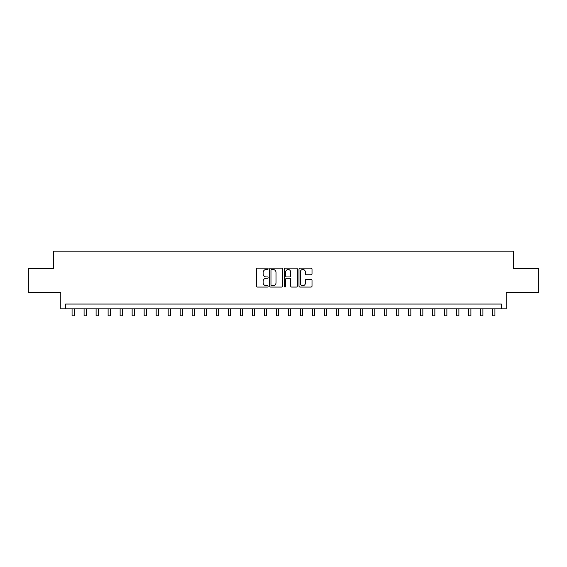 <?xml version="1.0" encoding="UTF-8"?>
<svg xmlns="http://www.w3.org/2000/svg" width="567" height="567" viewBox="0 0 567 567"><rect width="100%" height="100%" fill="white"/><g stroke="black" fill="none" stroke-linecap="round" stroke-linejoin="round"><path stroke-width="0.85" d="M268.127 268.843A0.659 0.659 0 0 0 267.461 268.184L257.439 268.184A0.943 0.943 0 0 0 256.497 269.127L256.497 286.101A0.943 0.943 0 0 0 257.439 287.044L267.461 287.044A0.659 0.659 0 0 0 268.127 286.385A0.659 0.659 0 0 0 267.461 285.725L266.164 285.725A3.019 3.019 0 0 1 263.152 282.706L263.152 281.296A3.019 3.019 0 0 1 266.164 278.277L267.461 278.277A0.659 0.659 0 0 0 268.127 277.61A0.659 0.659 0 0 0 267.461 276.951L266.164 276.951A3.019 3.019 0 0 1 263.152 273.932L263.152 272.521A3.019 3.019 0 0 1 266.164 269.502L267.461 269.502A0.659 0.659 0 0 0 268.127 268.843M311.07 274.832A0.943 0.943 0 0 0 312.013 273.889L312.013 269.127A0.943 0.943 0 0 0 311.07 268.184L299.936 268.184A0.943 0.943 0 0 0 298.993 269.127L298.993 286.101A0.943 0.943 0 0 0 299.936 287.044L311.07 287.044A0.943 0.943 0 0 0 312.013 286.101L312.013 280.346A0.943 0.943 0 0 0 311.07 279.403L306.308 279.403A0.943 0.943 0 0 0 305.358 280.346L305.358 283.202A2.523 2.523 0 0 1 302.835 285.725A2.523 2.523 0 0 1 300.312 283.202L300.312 272.025A2.523 2.523 0 0 1 302.835 269.502A2.523 2.523 0 0 1 305.358 272.025L305.358 273.889A0.943 0.943 0 0 0 306.308 274.832L311.07 274.832M501.412 308.845L506.218 308.845L506.218 292.508L538.65 292.508L538.65 268.482L513.426 268.482L513.426 251.188L53.574 251.188L53.574 268.482L28.35 268.482L28.35 292.508L60.782 292.508L60.782 308.845L501.412 308.845L501.412 304.04L65.588 304.04L65.588 308.845M282.678 269.127A0.943 0.943 0 0 0 281.728 268.184L270.601 268.184A0.943 0.943 0 0 0 269.658 269.127L269.658 286.101A0.943 0.943 0 0 0 270.601 287.044L281.728 287.044A0.943 0.943 0 0 0 282.678 286.101L282.678 269.127M285.272 268.184L296.399 268.184A0.943 0.943 0 0 1 297.342 269.127L297.342 286.101A0.943 0.943 0 0 1 296.399 287.044L291.636 287.044A0.943 0.943 0 0 1 290.694 286.101L290.694 279.219A0.943 0.943 0 0 0 289.751 278.277L286.59 278.277A0.943 0.943 0 0 0 285.648 279.219L285.648 286.385A0.659 0.659 0 0 1 284.988 287.044A0.659 0.659 0 0 1 284.322 286.385L284.322 269.127A0.943 0.943 0 0 1 285.272 268.184M271.636 269.502A0.659 0.659 0 0 0 270.976 270.161L270.976 285.066A0.659 0.659 0 0 0 271.636 285.725L273.003 285.725A3.019 3.019 0 0 0 276.023 282.706L276.023 272.521A3.019 3.019 0 0 0 273.003 269.502L271.636 269.502M290.694 272.075A2.523 2.523 0 0 0 288.171 269.552A2.523 2.523 0 0 0 285.648 272.075L285.648 276.009A0.943 0.943 0 0 0 286.59 276.951L289.751 276.951A0.943 0.943 0 0 0 290.694 276.009L290.694 272.075M72.073 308.845L72.073 315.812L74.475 315.812L74.475 308.845M84.086 308.845L84.086 315.812L86.489 315.812L86.489 308.845M96.099 308.845L96.099 315.812L98.502 315.812L98.502 308.845M108.113 308.845L108.113 315.812L110.515 315.812L110.515 308.845M120.126 308.845L120.126 315.812L122.529 315.812L122.529 308.845M132.139 308.845L132.139 315.812L134.542 315.812L134.542 308.845M144.153 308.845L144.153 315.812L146.555 315.812L146.555 308.845M156.166 308.845L156.166 315.812L158.569 315.812L158.569 308.845M168.179 308.845L168.179 315.812L170.582 315.812L170.582 308.845M180.193 308.845L180.193 315.812L182.595 315.812L182.595 308.845M192.206 308.845L192.206 315.812L194.609 315.812L194.609 308.845M204.219 308.845L204.219 315.812L206.622 315.812L206.622 308.845M216.225 308.845L216.225 315.812L218.628 315.812L218.628 308.845M228.239 308.845L228.239 315.812L230.641 315.812L230.641 308.845M240.252 308.845L240.252 315.812L242.655 315.812L242.655 308.845M252.265 308.845L252.265 315.812L254.668 315.812L254.668 308.845M264.279 308.845L264.279 315.812L266.681 315.812L266.681 308.845M276.292 308.845L276.292 315.812L278.695 315.812L278.695 308.845M288.305 308.845L288.305 315.812L290.708 315.812L290.708 308.845M300.319 308.845L300.319 315.812L302.721 315.812L302.721 308.845M312.332 308.845L312.332 315.812L314.735 315.812L314.735 308.845M324.345 308.845L324.345 315.812L326.748 315.812L326.748 308.845M336.359 308.845L336.359 315.812L338.761 315.812L338.761 308.845M348.372 308.845L348.372 315.812L350.775 315.812L350.775 308.845M360.378 308.845L360.378 315.812L362.781 315.812L362.781 308.845M372.391 308.845L372.391 315.812L374.794 315.812L374.794 308.845M384.405 308.845L384.405 315.812L386.807 315.812L386.807 308.845M396.418 308.845L396.418 315.812L398.821 315.812L398.821 308.845M408.431 308.845L408.431 315.812L410.834 315.812L410.834 308.845M420.445 308.845L420.445 315.812L422.847 315.812L422.847 308.845M432.458 308.845L432.458 315.812L434.861 315.812L434.861 308.845M444.471 308.845L444.471 315.812L446.874 315.812L446.874 308.845M456.485 308.845L456.485 315.812L458.887 315.812L458.887 308.845M468.498 308.845L468.498 315.812L470.901 315.812L470.901 308.845M480.511 308.845L480.511 315.812L482.914 315.812L482.914 308.845M492.525 308.845L492.525 315.812L494.927 315.812L494.927 308.845"/></g></svg>
